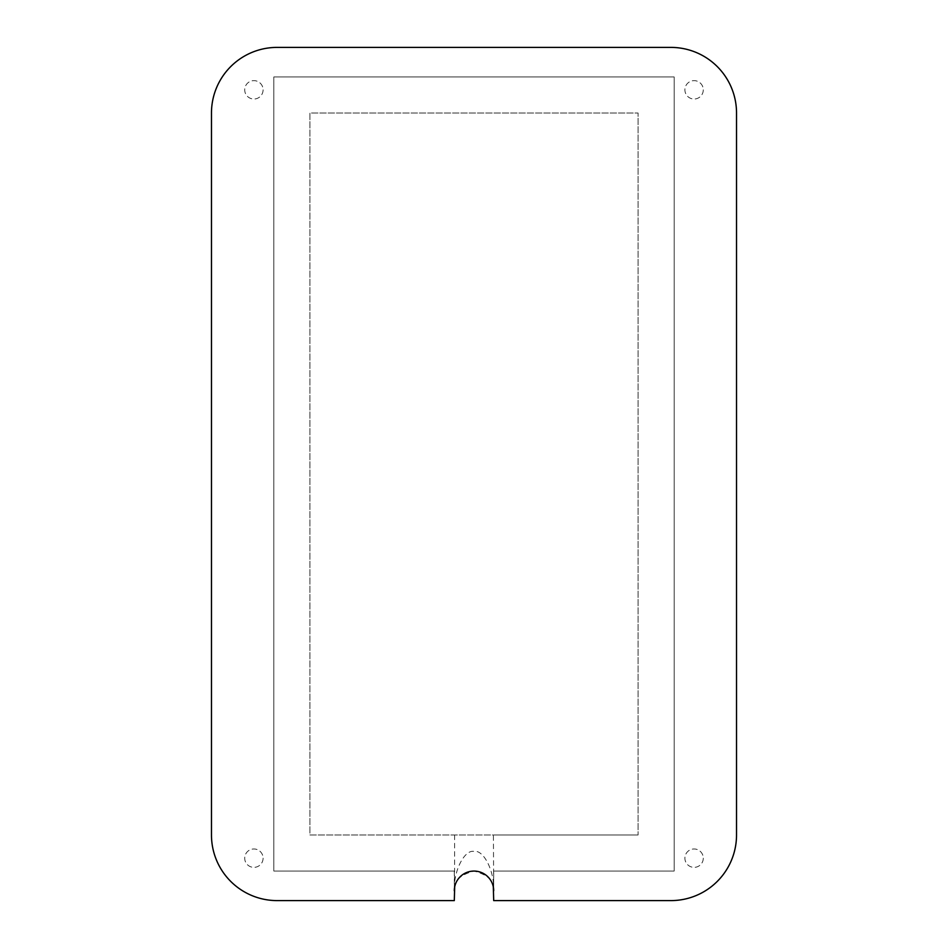 <?xml version="1.0" encoding="UTF-8"?>
<svg xmlns="http://www.w3.org/2000/svg" width="948" height="948" viewBox="0 0 948 948"><rect width="100%" height="100%" fill="white"/><g stroke="black" fill="none" stroke-linecap="round" stroke-linejoin="round"><path stroke-width="0.71" stroke-dasharray="4.74 3.56" d="M454.305 900.6L454.305 871.07L273.83 871.07L273.83 76.93L674.17 76.93L674.17 871.07L493.695 871.07L493.695 900.6L670.888 900.6A65.625 65.625 0 0 0 736.525 834.975L736.525 113.025A65.625 65.625 0 0 0 670.888 47.4L277.112 47.4A65.625 65.625 0 0 0 211.475 113.025L211.475 834.975A65.625 65.625 0 0 0 277.112 900.6L454.305 900.6L454.305 890.753C453.191 881.45 459.756 874.885 474 871.07C488.244 874.885 494.809 881.45 493.695 890.753L493.41 834.975L309.925 834.975L309.925 113.025L638.075 113.025L638.075 834.975L493.41 834.975M493.695 900.6L493.695 890.753C494.572 871.271 483.741 849.621 474 851.375C464.259 849.621 453.428 871.271 454.305 890.753L454.59 871.07L273.83 871.07L273.83 76.93L674.17 76.93L674.17 871.07L493.41 871.07M263.094 89.823A9.184 9.184 0 0 1 253.898 99.019A9.184 9.184 0 0 1 244.714 89.823A9.184 9.184 0 0 1 253.898 80.639A9.184 9.184 0 0 1 263.094 89.823A9.184 9.184 0 0 1 253.898 99.019A9.184 9.184 0 0 1 244.714 89.823A9.184 9.184 0 0 1 253.898 80.639A9.184 9.184 0 0 1 263.094 89.823M703.286 89.823A9.184 9.184 0 0 1 694.102 99.019A9.184 9.184 0 0 1 684.906 89.823A9.184 9.184 0 0 1 694.102 80.639A9.184 9.184 0 0 1 703.286 89.823A9.184 9.184 0 0 1 694.102 99.019A9.184 9.184 0 0 1 684.906 89.823A9.184 9.184 0 0 1 694.102 80.639A9.184 9.184 0 0 1 703.286 89.823M703.286 858.177A9.184 9.184 0 0 1 694.102 867.361A9.184 9.184 0 0 1 684.906 858.177A9.184 9.184 0 0 1 694.102 848.981A9.184 9.184 0 0 1 703.286 858.177A9.184 9.184 0 0 1 694.102 867.361A9.184 9.184 0 0 1 684.906 858.177A9.184 9.184 0 0 1 694.102 848.981A9.184 9.184 0 0 1 703.286 858.177M263.094 858.177A9.184 9.184 0 0 1 253.898 867.361A9.184 9.184 0 0 1 244.714 858.177A9.184 9.184 0 0 1 253.898 848.981A9.184 9.184 0 0 1 263.094 858.177A9.184 9.184 0 0 1 253.898 867.361A9.184 9.184 0 0 1 244.714 858.177A9.184 9.184 0 0 1 253.898 848.981A9.184 9.184 0 0 1 263.094 858.177M638.075 834.975L309.925 834.975L309.925 113.025L638.075 113.025L638.075 834.975M454.59 834.975L454.59 871.07"/><path stroke-width="1.42" d="M493.316 886.913L493.695 900.6L670.888 900.6A65.625 65.625 0 0 0 736.525 834.975L736.525 113.025A65.625 65.625 0 0 0 670.888 47.4L277.112 47.4A65.625 65.625 0 0 0 211.475 113.025L211.475 834.975A65.625 65.625 0 0 0 277.112 900.6L454.305 900.6L454.685 886.913M493.695 890.753A19.695 19.695 0 0 0 474 871.07A19.695 19.695 0 0 0 454.305 890.753"/></g></svg>
